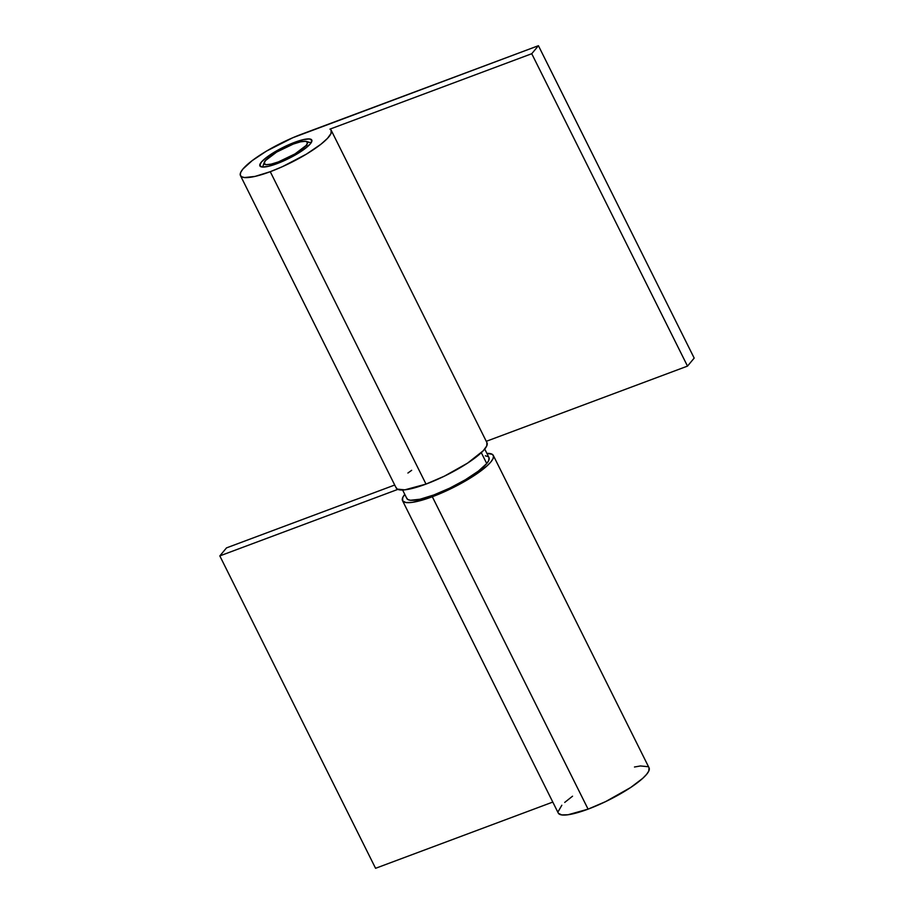 <?xml version="1.0" encoding="UTF-8"?>
<svg xmlns="http://www.w3.org/2000/svg" width="914" height="914" viewBox="0 0 914 914"><rect width="100%" height="100%" fill="white"/><g stroke="black" fill="none" stroke-linecap="round" stroke-linejoin="round"><path stroke-width="1.37" d="M294.754 142.287L295.279 143.349L294.754 142.287L289.795 144.275L274.806 151.895L266.602 157.357L261.324 162.144L259.782 165.537L262.215 167.022L268.236 166.371L276.942 163.675A28.985 6.227 153.5 0 1 259.907 165.914A28.985 6.227 153.5 0 1 294.754 142.287A28.985 6.227 153.5 0 1 311.777 140.048A28.985 6.227 153.5 0 1 276.942 163.675L296.879 154.066L305.082 148.605L310.36 143.818L311.903 140.425L309.48 138.939L303.459 139.591L294.754 142.287M270.258 171.695A50.716 10.899 153.5 0 1 240.462 175.614A50.716 10.899 153.5 0 1 301.426 134.267L538.426 45.7L531.742 53.72L329.965 129.125L331.142 130.188L330.994 133.558L327.509 138.345L320.951 144.229L306.464 154.1L282.38 166.691L270.258 171.695L255.029 176.413L244.484 177.556L241.513 176.71L240.245 174.962L240.725 172.358L242.941 169.01L252.173 160.636L266.522 151.084L292.766 137.751L538.426 45.7L694.183 358.094L687.499 366.114L486.271 441.313L687.499 366.114L531.742 53.72L538.426 45.7L694.183 358.094L687.499 366.114L531.742 53.72L329.965 129.125A50.716 10.899 153.5 0 1 331.234 130.348A50.716 10.899 153.5 0 1 270.258 171.695L426.015 484.089L270.258 171.695M240.462 175.614L396.208 488.007A50.716 10.899 -26.5 0 0 426.015 484.089L404.799 489.847L397.27 489.104L395.991 487.345M486.899 442.582L486.739 445.941L483.255 450.739L467.557 463.135L444.341 476.183L426.015 484.089A50.716 10.899 -26.5 0 0 486.979 442.742L331.234 130.348M407.918 473.029L411.666 470.299M558.42 813.3L561.71 814.922L568.097 814.74L588.079 809.141A50.716 10.899 -26.5 0 0 649.054 767.794L493.297 455.412A50.716 10.899 153.5 0 1 432.322 496.748L588.079 809.141L605.685 801.578L630.683 787.491L642.702 778.351L646.564 774.398L648.78 771.05L649.031 767.76M402.526 500.666L558.271 813.06A50.716 10.899 -26.5 0 0 588.079 809.141L432.322 496.748A50.716 10.899 153.5 0 1 402.526 500.666A50.716 10.899 153.5 0 1 404.776 494.36L402.708 497.604L402.663 500.918L405.965 502.54L412.351 502.357L426.644 498.758L449.928 489.196L474.926 475.109L486.956 465.957L490.818 462.004L493.034 458.657L493.514 456.063L492.246 454.304L486.899 453.401A50.716 10.899 153.5 0 1 493.297 455.412M394.722 485.026L226.501 547.886L219.817 555.906L397.83 489.39L219.817 555.906L375.574 868.3L552.799 802.069L375.574 868.3L219.817 555.906L226.501 547.886L394.722 485.026M647.992 766.697L640.463 765.955L634.476 767.006M572.541 796.197L564.703 802.435M561.836 805.245L558.02 811.849M307.447 142.184A26.563 5.713 153.5 0 1 310.669 143.235A26.563 5.713 153.5 0 1 310.726 143.361A26.563 5.713 -26.5 0 0 309.526 142.401L306.418 141.442A24.152 5.198 153.5 0 1 306.27 145.349L308.087 146.137L306.27 145.349L295.039 153.883L278.427 161.892L271.172 164.132L266.145 164.68L264.135 163.446L265.414 160.613A24.152 5.198 153.5 0 1 286.059 147.108A24.152 5.198 153.5 0 1 306.418 141.442M402.606 490.007L406.844 498.507A45.883 9.871 -26.5 0 0 442.936 491.264A45.883 9.871 -26.5 0 0 486.728 463.535L481.312 452.67L486.728 463.535A45.883 9.871 -26.5 0 0 488.979 457.56L484.74 449.06M265.414 160.613L276.645 152.078L293.268 144.069L300.523 141.83L305.539 141.282L307.561 142.515L306.27 145.349A24.152 5.198 153.5 0 1 280.849 160.944A24.152 5.198 153.5 0 1 264.249 162.475A24.152 5.198 153.5 0 1 265.414 160.613M264.249 162.475L263.141 165.525A26.563 5.713 -26.5 0 0 263.186 167.068A26.563 5.713 153.5 0 1 263.118 166.942A26.563 5.713 153.5 0 1 264.226 163.743M406.65 497.924L407.804 499.501L410.489 500.266L420.029 499.227L433.807 494.965L449.734 488.133L465.386 479.747L478.376 471.11L486.728 463.535L488.739 460.507L488.956 457.526M488.019 456.566L485.334 455.8"/></g></svg>
